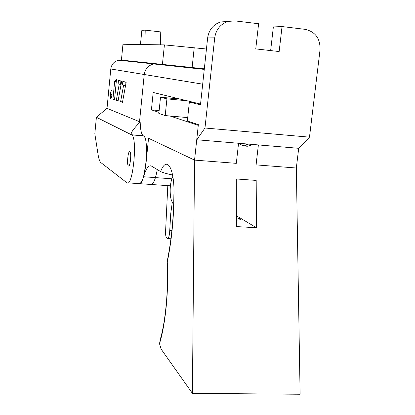 <?xml version="1.0" encoding="UTF-8"?>
<svg xmlns="http://www.w3.org/2000/svg" width="415" height="415" viewBox="0 0 415 415"><rect width="100%" height="100%" fill="white"/><g stroke="black" fill="none" stroke-linecap="round" stroke-linejoin="round"><path stroke-width="0.62" d="M139.756 183.684L150.391 184.426C152.087 185.157 153.773 182.885 155.454 177.615L143.538 176.759C146.049 168.428 148.684 164.859 151.439 166.052L160.641 171.592C166.41 155.755 174.264 166.69 174.025 193.359C173.864 217.942 171.613 240.892 167.276 262.202C168.879 289.779 165.544 324.359 159.495 343.651L161.139 349.145L192.404 393.347L300.107 394.25L296.336 168.008L256.091 164.885L296.336 168.008L298.696 148.305L309.481 137.152L320.032 49.919C320.38 38.595 315.421 31.737 305.15 29.346L282.044 26.56L273.361 26.944L270.642 50.589M192.404 393.347L194.552 160.102L236.306 163.344L194.552 160.102L148.544 138.273L146.064 162.815L148.544 138.273L194.552 160.102L198.277 125.356L170.015 116.008M255.962 144.726L256.091 164.885L258.379 144.928M238.558 143.268L236.306 163.344M96.389 117.269L94.828 133.801L98.096 154.686C98.78 158.997 99.725 161.658 100.944 162.659L126.943 182.792C132.841 187.798 137.827 137.349 131.633 134.875L96.389 117.269L107.018 108.341L139.528 121.719L144.238 74.508L202.686 84.178L200.554 104.056L153.177 92.472L151.418 109.861L159.153 110.572M127.934 182.865L138.709 183.612C141.831 183.975 144.285 177.044 146.064 162.815L143.538 176.759M158.966 112.361L151.418 109.861M175.618 98.656L175.685 97.976M140.182 121.989C140.389 129.734 141.391 134.31 143.191 135.721L131.399 134.735C130.274 133.329 133.205 129.081 140.182 121.989L139.528 121.719L144.238 74.508C145.151 68.828 148.321 65.311 153.752 63.957L156.953 63.832L162.421 64.408L164.413 44.893L206.452 49.006M150.391 184.426C153.021 185.121 155.314 180.172 157.275 169.564M180.302 99.107L160.512 97.219L158.857 113.445L165.201 115.578L187.715 117.606M187.253 100.803L166.918 98.869L165.201 115.578M160.512 97.219L166.918 98.869M241.494 144.928L244.71 145.276L248.595 144.109M236.379 217.688L240.529 218.954L240.757 219.727L236.384 220.157M238.791 143.289C241.364 145.24 244.259 146.22 247.47 146.23L253.472 144.519M256.19 180.416L236.327 178.964L236.394 226.574L256.496 227.757L256.19 180.416M236.379 215.743L256.496 227.757M172.578 175.006C166.908 173.807 162.929 172.666 160.641 171.592M159.495 343.651L160.776 337.592C165.616 320.281 168.583 288.264 167.224 263.634M167.276 262.202L167.468 259.899C171.488 239.823 173.626 218.072 173.885 194.64L174.025 193.359M167.805 185.635L165.559 231.85C165.523 235.066 165.881 237.105 166.633 237.966L167.364 238.573C168.36 238.656 169.107 236.789 169.595 232.955L170.741 213.538L172.318 202.178M172.816 176.323C170.441 181.806 169.673 188.55 170.508 196.56C171.12 200.217 172.049 202.396 173.278 203.091L173.724 203.231M128.427 165.984L128.448 166C130.232 167.468 131.716 152.383 129.853 151.625L129.848 151.625C128.059 150.225 126.591 165.097 128.427 165.984M107.018 108.341L110.784 68.978L144.238 74.508C145.151 68.828 148.321 65.311 153.752 63.957L156.953 63.832L204.33 68.823L162.421 64.408M121.678 81.143L118.104 100.855L116.319 100.248L119.214 84.183L118.145 83.918L118.483 80.427L121.678 81.143M110.789 98.604L110.748 98.578C110.369 98.09 110.271 96.664 110.463 94.293C110.743 91.834 111.111 90.548 111.573 90.439L111.625 90.465C112.003 90.958 112.097 92.389 111.905 94.755C111.625 97.229 111.251 98.511 110.789 98.604L110.862 98.609M116.485 79.478L114.54 99.636L112.958 99.097L114.649 81.563L116.485 79.478M126.181 82.154L122.461 102.349L120.583 101.706L123.597 85.251L122.472 84.976L122.819 81.402L126.181 82.154M138.709 183.612C144.965 188.628 150.002 138.361 143.45 135.861L143.32 135.793M110.784 68.978C111.526 64.247 114.177 61.316 118.732 60.196L121.424 60.097L156.953 63.832M140.457 44.524L141.863 30.331L145.214 30.145L160.74 31.924L160.501 44.836M164.413 44.893L122.959 44.249L121.424 60.097M111.936 94.433L110.463 94.293M114.576 99.247L112.958 99.097M116.267 81.724L114.649 81.563M118.182 100.42L116.319 100.248M121.097 84.364L119.214 84.183M121.107 84.287L118.145 83.918M120.589 84.157L120.895 80.972M122.544 101.888L120.583 101.706M125.574 85.443L123.597 85.251M125.584 85.371L122.472 84.976M124.972 85.22L125.289 81.952M144.887 44.592L145.214 30.145M282.044 26.56L279.145 51.548L255.759 48.913L258.607 23.738L234.828 20.875L227.949 21.45C220.412 24.086 215.997 29.553 214.705 37.843L204.974 128.012L309.481 137.152M214.705 37.843L207.635 37.936L200.471 104.839L189.354 102.085L187.352 121.014L198.354 124.614L196.731 139.762L204.974 128.012M194.495 102.572L189.354 102.085M196.731 139.762L298.696 148.305M207.635 37.936C208.885 29.864 213.191 24.542 220.541 21.974L227.949 21.45M171.784 178.782L155.454 177.615M171.893 230.543L169.745 230.418M194.22 47.647L192.119 67.531M204.268 69.388L118.732 60.196M170.404 185.816L151.496 184.504M247.47 146.23L244.71 145.276M167.131 261.849L167.121 262.373M170.939 238.765L167.686 238.589M128.448 166L128.754 166.021M131.633 134.875L143.45 135.861M143.191 135.721L131.399 134.735"/></g></svg>
